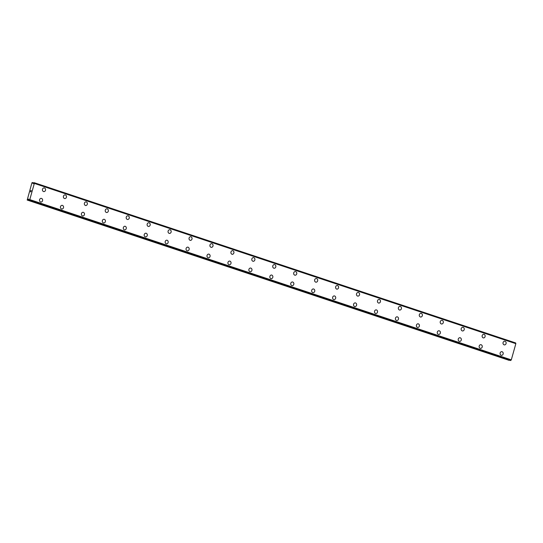 <?xml version="1.0" encoding="UTF-8"?>
<svg xmlns="http://www.w3.org/2000/svg" width="543" height="543" viewBox="0 0 543 543"><rect width="100%" height="100%" fill="white"/><g stroke="black" fill="none" stroke-linecap="round" stroke-linejoin="round"><path stroke-width="0.81" d="M44.18 187.912A1.86 1.643 -84.5 0 1 43.82 191.611A1.86 1.643 -84.5 0 1 44.18 187.912A1.86 1.643 -84.5 0 1 43.82 191.611M65.112 194.883A1.86 1.643 -84.5 0 1 64.76 198.582A1.86 1.643 -84.5 0 1 65.112 194.883A1.86 1.643 -84.5 0 1 64.76 198.582M86.045 201.853A1.86 1.643 -84.5 0 1 85.692 205.546A1.86 1.643 -84.5 0 1 86.045 201.853A1.86 1.643 -84.5 0 1 85.692 205.546M106.985 208.817A1.86 1.643 -84.5 0 1 106.625 212.517A1.86 1.643 -84.5 0 1 106.985 208.817A1.86 1.643 -84.5 0 1 106.625 212.517M127.917 215.788A1.86 1.643 -84.5 0 1 127.564 219.487A1.86 1.643 -84.5 0 1 127.917 215.788A1.86 1.643 -84.5 0 1 127.564 219.487M148.85 222.752A1.86 1.643 -84.5 0 1 148.497 226.451A1.86 1.643 -84.5 0 1 148.85 222.752A1.86 1.643 -84.5 0 1 148.497 226.451M169.789 229.723A1.86 1.643 -84.5 0 1 169.436 233.422A1.86 1.643 -84.5 0 1 169.789 229.723A1.86 1.643 -84.5 0 1 169.43 233.422M190.722 236.694A1.86 1.643 -84.5 0 1 190.369 240.386A1.86 1.643 -84.5 0 1 190.722 236.694A1.86 1.643 -84.5 0 1 190.369 240.386M211.661 243.658A1.86 1.643 -84.5 0 1 211.302 247.357A1.86 1.643 -84.5 0 1 211.661 243.658A1.86 1.643 -84.5 0 1 211.302 247.357M232.594 250.628A1.86 1.643 -84.5 0 1 232.241 254.321A1.86 1.643 -84.5 0 1 232.594 250.628A1.86 1.643 -84.5 0 1 232.241 254.321M253.527 257.592A1.86 1.643 -84.5 0 1 253.174 261.292A1.86 1.643 -84.5 0 1 253.527 257.592A1.86 1.643 -84.5 0 1 253.174 261.292M274.466 264.563A1.86 1.643 -84.5 0 1 274.106 268.262A1.86 1.643 -84.5 0 1 274.466 264.563A1.86 1.643 -84.5 0 1 274.106 268.262M295.399 271.527A1.86 1.643 -84.5 0 1 295.046 275.226A1.86 1.643 -84.5 0 1 295.399 271.527A1.86 1.643 -84.5 0 1 295.046 275.226M316.331 278.498A1.86 1.643 -84.5 0 1 315.978 282.197A1.86 1.643 -84.5 0 1 316.331 278.498A1.86 1.643 -84.5 0 1 315.978 282.197M337.271 285.469A1.86 1.643 -84.5 0 1 336.918 289.161A1.86 1.643 -84.5 0 1 337.271 285.469A1.86 1.643 -84.5 0 1 336.911 289.161M358.204 292.433A1.86 1.643 -84.5 0 1 357.851 296.132A1.86 1.643 -84.5 0 1 358.204 292.433A1.86 1.643 -84.5 0 1 357.851 296.132M379.143 299.403A1.86 1.643 -84.5 0 1 378.783 303.096A1.86 1.643 -84.5 0 1 379.143 299.403A1.86 1.643 -84.5 0 1 378.783 303.096M400.076 306.367A1.86 1.643 -84.5 0 1 399.723 310.067A1.86 1.643 -84.5 0 1 400.076 306.367A1.86 1.643 -84.5 0 1 399.723 310.067M421.008 313.338A1.86 1.643 -84.5 0 1 420.655 317.037A1.86 1.643 -84.5 0 1 421.008 313.338A1.86 1.643 -84.5 0 1 420.655 317.037M441.948 320.302A1.86 1.643 -84.5 0 1 441.588 324.001A1.86 1.643 -84.5 0 1 441.948 320.302A1.86 1.643 -84.5 0 1 441.588 324.001M462.88 327.273A1.86 1.643 -84.5 0 1 462.527 330.972A1.86 1.643 -84.5 0 1 462.88 327.273A1.86 1.643 -84.5 0 1 462.527 330.972M483.813 334.244A1.86 1.643 -84.5 0 1 483.46 337.936A1.86 1.643 -84.5 0 1 483.813 334.244A1.86 1.643 -84.5 0 1 483.46 337.936M504.752 341.208A1.86 1.643 -84.5 0 1 504.399 344.907A1.86 1.643 -84.5 0 1 504.752 341.208A1.86 1.643 -84.5 0 1 504.393 344.907M41.241 198.358A1.86 1.643 -84.5 0 1 40.888 202.057A1.86 1.643 -84.5 0 1 41.241 198.358A1.86 1.643 -84.5 0 1 40.888 202.057M62.173 205.329A1.86 1.643 -84.5 0 1 61.821 209.028A1.86 1.643 -84.5 0 1 62.173 205.329A1.86 1.643 -84.5 0 1 61.821 209.028M83.113 212.293A1.86 1.643 -84.5 0 1 82.76 215.992A1.86 1.643 -84.5 0 1 83.113 212.293A1.86 1.643 -84.5 0 1 82.753 215.992M104.046 219.263A1.86 1.643 -84.5 0 1 103.693 222.963A1.86 1.643 -84.5 0 1 104.046 219.263A1.86 1.643 -84.5 0 1 103.693 222.963M124.985 226.234A1.86 1.643 -84.5 0 1 124.625 229.927A1.86 1.643 -84.5 0 1 124.985 226.234A1.86 1.643 -84.5 0 1 124.625 229.927M145.918 233.198A1.86 1.643 -84.5 0 1 145.565 236.897A1.86 1.643 -84.5 0 1 145.918 233.198A1.86 1.643 -84.5 0 1 145.565 236.897M166.85 240.169A1.86 1.643 -84.5 0 1 166.497 243.861A1.86 1.643 -84.5 0 1 166.85 240.169A1.86 1.643 -84.5 0 1 166.497 243.861M187.79 247.133A1.86 1.643 -84.5 0 1 187.43 250.832A1.86 1.643 -84.5 0 1 187.79 247.133A1.86 1.643 -84.5 0 1 187.43 250.832M208.722 254.104A1.86 1.643 -84.5 0 1 208.369 257.803A1.86 1.643 -84.5 0 1 208.722 254.104A1.86 1.643 -84.5 0 1 208.369 257.803M229.655 261.068A1.86 1.643 -84.5 0 1 229.302 264.767A1.86 1.643 -84.5 0 1 229.655 261.068A1.86 1.643 -84.5 0 1 229.302 264.767M250.594 268.038A1.86 1.643 -84.5 0 1 250.242 271.738A1.86 1.643 -84.5 0 1 250.594 268.038A1.86 1.643 -84.5 0 1 250.235 271.738M271.527 275.009A1.86 1.643 -84.5 0 1 271.174 278.702A1.86 1.643 -84.5 0 1 271.527 275.009A1.86 1.643 -84.5 0 1 271.174 278.702M292.467 281.973A1.86 1.643 -84.5 0 1 292.107 285.672A1.86 1.643 -84.5 0 1 292.467 281.973A1.86 1.643 -84.5 0 1 292.107 285.672M313.399 288.944A1.86 1.643 -84.5 0 1 313.039 292.643A1.86 1.643 -84.5 0 1 313.399 288.944A1.86 1.643 -84.5 0 1 313.046 292.643M334.332 295.908A1.86 1.643 -84.5 0 1 333.979 299.607A1.86 1.643 -84.5 0 1 334.332 295.908A1.86 1.643 -84.5 0 1 333.979 299.607M355.271 302.879A1.86 1.643 -84.5 0 1 354.912 306.578A1.86 1.643 -84.5 0 1 355.271 302.879A1.86 1.643 -84.5 0 1 354.912 306.578M376.204 309.849A1.86 1.643 -84.5 0 1 375.851 313.542A1.86 1.643 -84.5 0 1 376.204 309.849A1.86 1.643 -84.5 0 1 375.851 313.542M397.137 316.813A1.86 1.643 -84.5 0 1 396.784 320.513A1.86 1.643 -84.5 0 1 397.137 316.813A1.86 1.643 -84.5 0 1 396.784 320.513M418.076 323.784A1.86 1.643 -84.5 0 1 417.723 327.477A1.86 1.643 -84.5 0 1 418.076 323.784A1.86 1.643 -84.5 0 1 417.716 327.477M439.009 330.748A1.86 1.643 -84.5 0 1 438.656 334.447A1.86 1.643 -84.5 0 1 439.009 330.748A1.86 1.643 -84.5 0 1 438.656 334.447M459.948 337.719A1.86 1.643 -84.5 0 1 459.588 341.418A1.86 1.643 -84.5 0 1 459.948 337.719A1.86 1.643 -84.5 0 1 459.588 341.418M480.881 344.683A1.86 1.643 -84.5 0 1 480.521 348.382A1.86 1.643 -84.5 0 1 480.881 344.683A1.86 1.643 -84.5 0 1 480.528 348.382M501.813 351.654A1.86 1.643 -84.5 0 1 501.46 355.353A1.86 1.643 -84.5 0 1 501.813 351.654A1.86 1.643 -84.5 0 1 501.46 355.353M510.556 360.491L29.05 200.231L510.563 360.498L511.296 359.866L515.85 343.665L515.674 342.945L34.168 182.686L34.338 183.405L29.79 199.6L29.05 200.231L28.63 199.071L27.198 200.055L31.956 182.713L32.594 182.529L33.021 183.697L34.161 182.686L515.674 342.945M509.409 360.111L27.754 200.034M27.198 200.055L509.259 360.301M31.216 190.702L31.066 191.231L31.216 190.702M30.788 190.661L30.646 191.19L30.775 190.593L31.27 190.641L31.1 191.231M31.27 190.641L30.781 190.593L30.612 191.184M30.876 191.693L30.408 191.917M515.85 343.665L34.338 183.405M511.296 359.866L29.79 199.6M33.809 182.937L32.614 182.543L33.809 182.937M33.775 182.984L32.655 182.611M515.701 343.061L34.195 182.794M515.796 343.481L34.29 183.222M515.823 343.522L34.318 183.262M511.194 359.989L29.689 199.729M511.146 360.029L29.641 199.763M510.827 360.409L29.315 200.15M510.732 360.511L29.22 200.252M28.84 199.329L28.426 199.193M509.164 360.362L27.652 200.095"/></g></svg>
